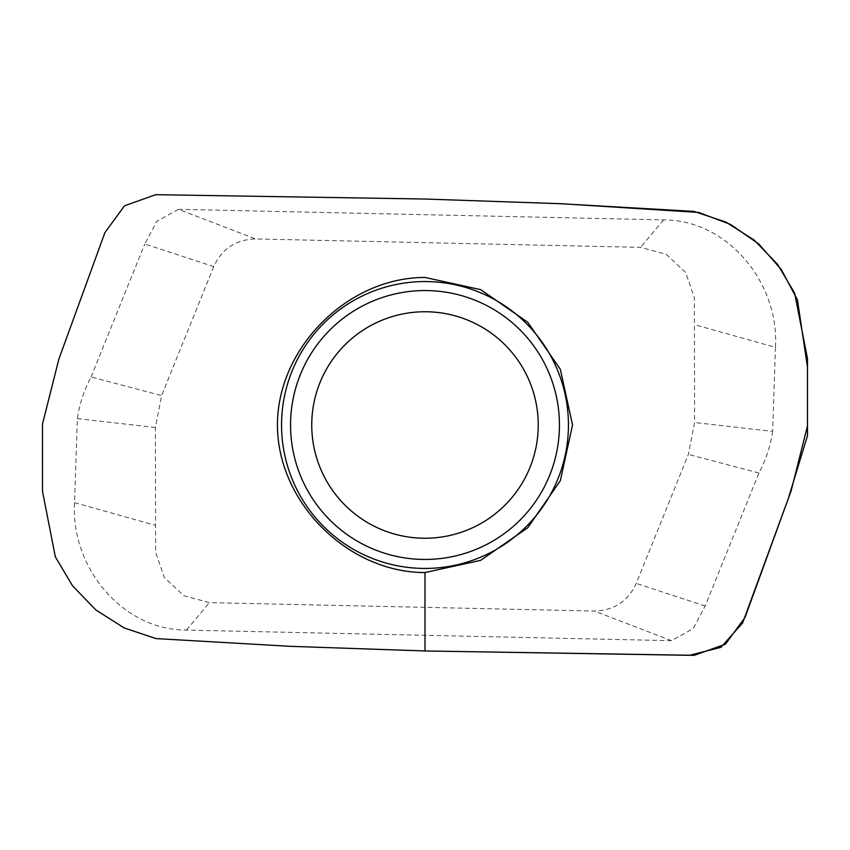 <?xml version="1.0" encoding="UTF-8"?>
<svg xmlns="http://www.w3.org/2000/svg" width="850" height="850" viewBox="0 0 850 850"><rect width="100%" height="100%" fill="white"/><g stroke="black" fill="none" stroke-linecap="round" stroke-linejoin="round"><path stroke-width="0.64" stroke-dasharray="4.25 3.19" d="M213.722 266.581L161.596 395.601L155.401 427.476L155.614 552.224L164.273 577.426L183.727 595.648L209.44 602.639L594.32 611.044C614.008 610.502 627.991 601.301 636.257 583.408L688.383 454.389L694.577 422.524L694.376 297.766L685.716 272.563L666.262 254.341L640.539 247.35L255.669 238.956C235.971 239.488 221.988 248.699 213.722 266.581L144.776 244.003L156.825 221.351L178.426 209.312L255.669 238.956M311.737 425A113.252 113.252 109.8 0 1 424.989 311.748A113.252 113.252 109.8 0 1 538.241 425A113.252 113.252 109.8 0 1 424.989 538.241A113.252 113.252 109.8 0 1 311.737 425M178.426 209.312L663.563 219.895C728.896 219.948 779.535 284.357 775.444 347.342L694.577 324.679M775.444 347.342L772.629 431.364L694.577 422.524M663.563 219.895L640.539 247.35M772.629 431.364C770.504 445.942 765.935 459.829 758.933 473.014L705.202 605.997L693.154 628.639L671.553 640.677L594.32 611.044M705.202 605.997L636.257 583.408M758.933 473.014L688.383 454.389M671.553 640.677L186.426 630.094C121.093 630.041 70.454 565.633 74.534 502.647L77.361 418.625C79.486 404.047 84.044 390.171 91.056 376.975L161.596 395.601M77.361 418.625L155.401 427.476M91.056 376.975L144.776 244.003M74.534 502.647L155.401 525.311M186.426 630.094L209.44 602.639"/><path stroke-width="1.27" d="M424.989 199.028L562.02 203.756L698.732 212.447L730.724 224.517L758.806 244.024L781.426 269.663L797.449 299.88L807.479 367.189L807.468 435.752L788.226 498.812L742.645 622.933L720.97 647.317L689.424 655.318L424.989 650.962L290.392 646.329L156.018 638.594L124.164 627.938L95.816 609.928L72.494 585.756L55.346 556.856L42.5 491.332L42.511 423.991L58.841 359.199L104.901 232.645L124.514 205.806L155.678 194.682L424.989 199.028M424.989 572.549L480.643 560.352L527.744 527.744L560.352 480.643L572.539 425L560.352 369.346L527.744 322.246L480.643 289.638L424.989 277.451C347.735 277.451 277.44 347.735 277.44 425C277.44 502.254 347.735 572.549 424.989 572.549L424.989 650.962L694.301 655.308L725.464 644.194L745.078 617.344L791.148 490.801L807.468 425.999L807.5 358.658L794.633 293.133L777.495 264.244L754.162 240.072L725.815 222.052L693.972 211.395L559.587 203.66L424.989 199.028L155.678 194.682L124.514 205.806L104.901 232.645L58.841 359.199L42.511 423.991L42.5 491.332L55.346 556.856L72.494 585.756L95.816 609.928L124.164 627.938L156.018 638.594L290.392 646.329L424.989 650.962M538.241 425A113.252 113.252 0 0 1 368.369 523.069A113.252 113.252 0 0 1 368.369 326.921A113.252 113.252 0 0 1 538.241 425A113.252 113.252 0 0 1 368.369 523.069A113.252 113.252 0 0 1 368.369 326.921A113.252 113.252 0 0 1 538.241 425M568.438 425A143.448 143.448 0 0 1 353.271 549.217A143.448 143.448 0 0 1 353.271 300.772A143.448 143.448 0 0 1 568.438 425M559.438 425A134.438 134.438 0 0 1 357.776 541.429A134.438 134.438 0 0 1 357.776 308.571A134.438 134.438 0 0 1 559.438 425"/></g></svg>
